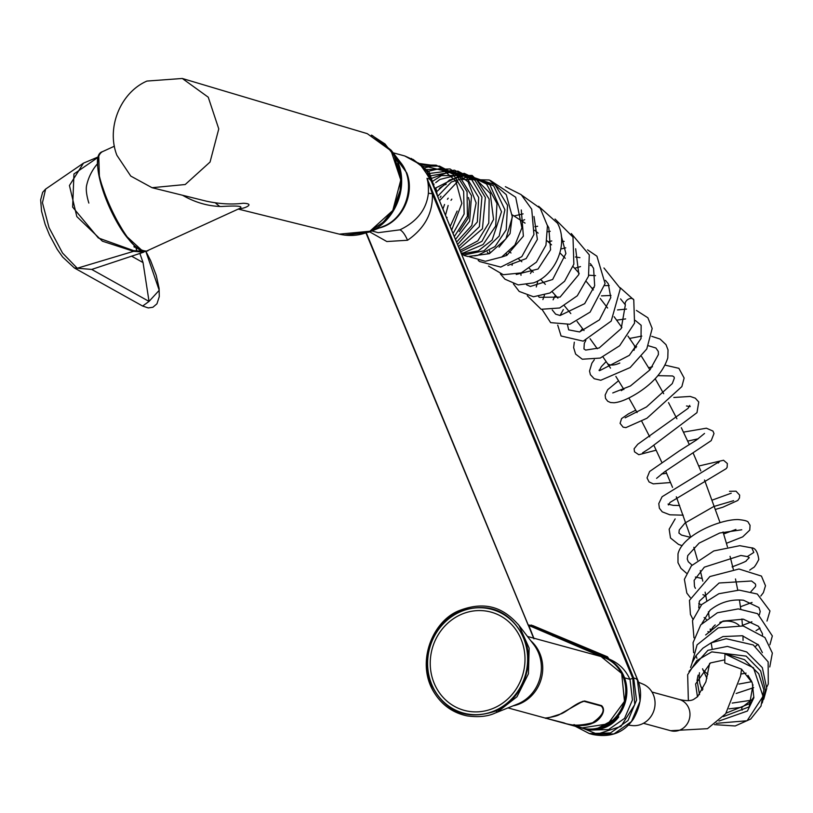 <?xml version="1.0" encoding="UTF-8"?>
<svg xmlns="http://www.w3.org/2000/svg" width="813" height="813" viewBox="0 0 813 813"><rect width="100%" height="100%" fill="white"/><g stroke="black" fill="none" stroke-linecap="round" stroke-linejoin="round"><path stroke-width="1.22" d="M141.432 249.957L125.883 235.668L109.785 208.026L99.399 177.783L98.79 156.746M215.364 202.925L219.703 206.421M147.712 250.546L147.712 250.536C149.643 251.115 139.389 253.483 128.81 239.439C118.718 228.453 102.316 197.722 98.251 171.665C96.686 160.75 98.088 154.084 102.448 151.675L102.438 151.675C81.879 157.366 129.948 262.345 147.712 250.546L238.626 208.9C244.561 206.217 238.829 205.425 221.431 206.512C208.016 206.217 195.069 202.467 182.579 195.272M371.368 135.1L384.966 143.931L394.142 155.568L400.707 177.956L400.128 190.486L393.136 209.967L383.197 222.284L369.905 231.227C360.24 235.618 350.037 236.593 339.316 234.144L369.905 231.227L392.791 210.486L400.779 180.008L391.083 150.852L367.263 133.647M116.909 155.313C106.086 127.936 120.436 92.479 146.95 81.066L182.295 78.475L208.25 97.204L218.768 128.901L210.059 162.041L185.222 184.521L152.031 187.701L130.761 176.075L116.909 155.313M152.031 187.701L206.492 201.197C219.571 203.982 231.817 204.663 243.239 203.26C256.542 203.677 243.006 209.215 239.174 208.636M718.987 721.04L747.432 711.019L753.875 697.757L752.279 682.829L741.497 669.129L724.749 662.951L724.952 653.896A4.919 0.64 -85.7 0 1 725.135 653.723L744.566 659.709L758.742 673.764L763.885 689.871L761.009 706.111L750.724 719.027L735.196 725.968L714.475 724.637M753.59 697.381L752.045 699.607L742.198 707.168A4.919 1.474 65.4 0 0 741.995 707.33A4.919 1.474 65.4 0 0 741.802 708.469A4.919 1.474 65.4 0 0 742.117 710.156M716.233 723.336L747.096 720.745L763.041 696.335L753.478 667.778L724.952 653.896M712.127 648.591L711.162 642.839L726.141 638.713L753.285 644.963L768.143 661.894L768.285 684.018L766.832 686.965M732.086 566.895C742.625 562.952 747.36 560.848 746.314 560.584L749.271 557.688L747.36 556.57L753.803 552.454L751.771 547.84C755.348 548.033 757.686 551.915 758.803 559.466C755.978 565.035 754.027 567.83 752.94 567.85L749.708 570.126M487.231 251.979A4.919 1.474 65.4 0 0 489.416 253.666A4.919 1.474 65.4 0 0 489.426 253.666A4.919 1.474 65.4 0 0 489.497 250.689M433.461 186.167L426.398 169.998L413.065 159.368M397.709 163.291L397.709 163.291C404.955 187.437 399.224 207.874 380.514 224.612M372.344 135.527L391.124 150.181L398.309 163.169C408.634 189.185 394.142 222.65 368.767 232.203L344.956 235.17M382.517 226.664L382.862 226.522C406.988 217.813 416.866 181.97 400.372 162.204L391.124 150.181M394.275 155.791L406.724 172.803C415.453 194.429 401.459 222.955 379.224 227.986M378.197 232.67L399.925 229.835C417.099 221.573 426.581 209.358 428.39 193.199C428.522 187.173 428.207 182.803 427.435 180.11L427.008 178.342L430.575 179.317L429.935 179.754L430.575 179.317L420.158 164.46L404.711 155.954L393.146 152.803M366.429 233.067L528.521 625.715M528.552 625.045L532.728 625.553L607.524 656.833L608.967 659.008C618.642 663.012 625.604 669.78 629.872 679.302L633.673 678.012L636.549 700.145L627.992 720.542L610.472 732.96L589.303 733.56L575.248 726.253L589.303 733.56L592.84 734.525L613.957 733.926L631.477 721.538L640.085 701.182L637.24 678.987L636.609 679.434L637.24 678.987L633.673 678.012L427.008 178.342L432.364 193.819C433.095 212.782 424.823 228.26 407.557 240.252L386.825 241.532L369.641 231.847M584.171 728.672L589.344 730.084L608.571 729.576L624.547 718.377L632.453 699.912L630.045 679.729M618.795 716.873C611.427 725.613 602.189 729.881 591.081 729.688A34.146 32.327 -92.1 0 0 594.669 729.759A34.146 32.327 -92.1 0 0 618.795 716.873L595.025 729.749L591.081 729.688M608.967 659.008L604.506 657.605M573.968 724.586L597.22 734.169L620.98 726.375L634.77 704.566L632.758 678.296L432.364 193.819L428.39 193.199M574.191 643.113L574.13 644.17L607.159 658.012L607.524 656.833M607.159 658.012L533.013 626.437A1.159 0.64 -66.2 0 1 532.982 626.427A1.159 0.64 -66.2 0 1 532.728 625.553M528.806 626.417L533.379 637.544M626.234 692.168L626.193 691.538M638.479 682.198L643.053 684.15A21.626 20 105.3 0 1 654.241 709.434A21.626 20 105.3 0 1 631.762 725.531L628.368 725.094M98.475 157.072L73.953 173.962L72.631 207.102L98.312 237.935L133.739 250.678L133.576 251.329L102.408 241.187L76.818 216.583L69.44 185.516L83.465 163.149L98.546 156.807M136.96 247.498A49.756 16.067 -115.3 0 1 136.117 247.162L136.95 251.542L133.576 251.329L77.265 268.229L74.369 267.965L142.631 306.044L149.033 301.41L159.216 290.292L145.73 251.044L150.537 260.445L156.218 275.261L159.104 288.341L159.277 296.633L156.939 303.818L152.895 307.253L148.271 307.934L142.631 306.044M145.456 251.054L143.322 252.304L145.507 251.054M131.523 256.136L143.047 262.569L149.033 301.41L91.727 269.428L143.312 252.304L136.95 251.542M98.627 267.142L91.727 269.428L77.265 268.229L62.55 253.036L49.014 227.579L42.439 202.732L45.619 189.083L42.652 192.315L40.65 199.825L41.554 211.217L45.111 224.225L49.461 234.947L57.225 249.337L62.642 257.02L74.369 267.965M133.739 250.678L136.848 250.841L135.71 247.111L134.196 247.182M97.651 163.565A49.989 49.989 0 0 0 86.625 185.405A32.53 9.766 65.4 0 0 88.851 203.067M574.11 644.17L530.289 625.4M530.249 625.502L606.864 658.093L532.932 626.711M601.722 656.741L528.796 625.431L534.06 638.733M601.498 656.498L603.805 657.351M609.953 725.044L608.947 725.298M604.679 658.103L603.896 657.432M528.521 625.746L533.928 638.835L528.582 625.817M582.484 728.255A37.052 34.278 -74.7 0 0 582.657 728.306A37.052 34.278 -74.7 0 0 624.984 703.255A37.052 34.278 -74.7 0 0 605.238 657.819L604.791 657.808M592.006 729.048A36.819 34.065 -74.7 0 0 624.851 701.416A36.819 34.065 -74.7 0 0 610.593 660.918M575.401 725.105A36.758 34.004 -74.7 0 0 576.132 725.491M595.512 728.641A36.758 34.004 -74.7 0 0 624.791 701.395A36.758 34.004 -74.7 0 0 613.419 663.052M601.59 705.623L601.102 705.969C605.502 710.023 602.657 715.623 592.586 722.747C580.258 725.887 570.767 725.938 564.11 722.909L546.6 718.428C542.545 717.869 555.625 717.442 560.177 714.129C565.797 712.777 575.95 702.564 584.649 700.999L601.59 705.623C607.514 711.263 598.134 721.639 592.88 723.052L592.586 722.747M592.88 723.052C585.899 726.395 576.122 726.395 563.551 723.052M496.001 710.908C521.499 700.044 535.33 665.847 524.852 639.587C510.899 610.685 489.02 601.335 459.243 611.539C433.736 622.402 419.904 656.599 430.392 682.859C444.345 711.761 466.215 721.111 496.001 710.908L497.312 712.117L495.036 713.092C487.851 716.477 478.593 717.422 467.241 715.918C453.197 713.011 442.242 705.338 434.366 692.879C415.291 663.144 432.364 620.929 459.213 610.604C487.282 599.801 504.964 609.323 518.968 625.38L529.151 648.154L528.44 673.764L517.007 696.731L497.312 712.117M575.208 725.084A36.758 34.004 -74.7 0 0 575.95 725.47M606.976 724.383A36.758 34.004 -74.7 0 0 621.122 672.544M577.433 703.733L584.649 700.999M546.6 718.428L564.11 722.909M584.161 701.345L601.102 705.969M580.817 725.298A34.715 32.114 -74.7 0 0 581.742 725.603M495.757 710.257A53.749 49.725 105.3 0 1 428.187 655.197A53.749 49.725 105.3 0 1 508.918 618.215A53.749 49.725 105.3 0 1 495.757 710.257M494.802 707.676A50.914 47.103 -74.7 0 0 507.271 620.492A50.914 47.103 -74.7 0 0 430.788 655.512A50.914 47.103 -74.7 0 0 494.802 707.676M696.924 658.296L696.009 655.715M747.98 675.359L751.73 681.528M625.38 304.905A4.919 3.364 -35.7 0 1 625.349 304.834A4.919 3.364 -35.7 0 1 627.677 299.621A4.919 3.364 -35.7 0 1 633.774 299.834A4.919 3.364 -35.7 0 1 633.774 299.845A4.919 3.364 -35.7 0 1 633.805 299.906M585.868 340.352L584.303 343.33L583.958 348.97L585.685 350.088L599.14 347.984L621.234 328.554L625.36 304.834A4.919 3.364 -35.7 0 1 625.339 304.814L620.543 298.879M531.356 625.024L531.722 625.908M528.308 625.299L366.114 233.168M430.575 179.317L637.24 678.987M629.872 679.302L624.171 677.747M407.557 240.252C404.976 234.439 402.435 230.963 399.925 229.835M741.578 669.19L740.562 676.01L725.674 713.743L707.483 728.682L670.644 730.704A16.199 14.99 -74.7 0 0 689.363 719.027A16.199 14.99 -74.7 0 0 679.17 699.444L651.985 692.026M715.247 624.933A16.199 12.48 177.8 0 0 710.816 631.355M739.047 625.339A16.199 12.48 177.8 0 0 719.83 622.392M619.811 363.035A16.199 7.429 146 0 1 607.199 363.137L602.992 356.968M635.918 347.801L634.069 345.037A16.199 7.429 146 0 1 633.977 350.322M137.265 250.922L144.897 251.054M143.047 262.569L139.877 253.422M418.41 162.956A39.339 36.402 105.3 0 1 433.136 185.384M554.73 636.396L552.83 635.929M582.657 728.306L581.153 727.869A37.052 34.278 -74.7 0 0 582.311 728.204A37.052 34.278 -74.7 0 0 624.648 703.164A37.052 34.278 -74.7 0 0 604.892 657.727M530.828 640.807A37.032 34.258 105.3 0 1 541.336 678.611A37.032 34.258 105.3 0 1 513.074 705.847M574.283 724.983A37.032 34.258 -74.7 0 0 575.015 725.389M601.061 656.538L621.681 673.428L624.496 701.314L607.911 723.905L581.559 727.981A37.032 34.258 -74.7 0 0 603.805 726.039A37.032 34.258 -74.7 0 0 625.736 689.251A37.032 34.258 -74.7 0 0 601.061 656.538L527.485 636.457M459.853 610.858L459.243 611.539M518.115 624.303L518.968 625.38M518.989 625.41L533.755 644.597A37.642 34.827 105.3 0 1 519.05 703.408A37.642 34.827 105.3 0 1 517.515 704.068L495.056 713.092M560.177 714.129L582.88 701.273M102.438 151.675L114.409 146.198M339.356 234.154L238.25 209.073M182.295 78.475L367.212 133.637M238.626 208.9L239.51 208.453M763.702 699.322L766.72 688.398L762.34 667.646L746.73 651.975L727.401 646.396L707.93 650.309L688.977 671.457M762.238 702.96L765.389 690.237L760.653 670.888L746.131 656.121L711.771 651.874L696.893 660.522L687.656 674.699L688.367 700.613M698.123 675.125L697.056 680.349L699.515 694.607M726.151 713.113L750.582 703.245L753.092 699.292M724.82 659.841L710.511 662.92L695.593 683.987L697.452 696.832M723.346 716.609L749.119 706.893L753.001 684.841M742.076 707.249L729.027 708.855M702.33 690.318L699.912 683.631L699.16 678.245L699.454 672.747M711.162 642.839L702.91 648.174L695.989 655.735L692.28 662.493L690.583 667.514M753.692 687.635L736.161 693.479M706.904 678.418L702.564 668.753M711.792 642.534L722.95 636.569L742.35 635.746L758.438 644.922L762.381 652.636M751.568 700.186L732.198 703.082M702.991 689.068L700.735 686.487M692.107 662.92L697.076 644.861L718.286 627.849L743.173 625.949L764.921 637.534L772.35 653.063L769.759 666.975M747.462 556.61L740.867 555.472L704.343 567.159L694.129 580.34L694.495 586.539L695.41 588.348M702.91 594.659L705.867 595.98M750.907 591.671L755.501 586.539L755.724 585.014L755.226 583.785L751.527 581L719.088 583.002L699.353 601.193L698.743 607.9M704.119 617.524L706.294 619.364M742.442 625.37L751.893 621.782M759.413 614.689L760.216 611.386L758.925 607.555L743.529 600.238C731.09 598.988 719.932 602.311 710.064 610.197L701.934 623.48M755.45 646.396L757.96 644.374M762.523 635.197L762.421 633.642L758.519 626.325L743.346 619.191L723.031 621.071L705.643 634.963M746.07 673.134L740.887 674.058M751.801 681.67L738.895 684.058M707.879 674.353L702.849 669.841M693.601 652.717L693.072 642.646L700.735 624.872L717.371 612.778L738.245 608.896L757.604 613.683L772.34 635.949L769.901 644.76M693.967 637.829L692.503 620.654L701.7 604.567L718.814 593.744L739.139 590.116L757.299 594.018L769.972 610.959L766.994 621.061M760.074 628.134L756.06 630.624M709.393 632.229L707.91 631.579M692.879 619.191L690.43 614.404L689.465 600.37L709.891 576.549L738.966 568.998L761.446 576.082L765.49 585.756L763.397 592.616L760.816 596.02M752.045 602.433L740.45 606.742M701.477 604.801L698.774 603.571M690.278 597.545L686.833 593.094L684.383 579.323L691.385 565.818L713.794 550.94L739.8 545.686L751.974 547.932M692.036 565.096L688.265 561.732L687.259 558.988L687.757 555.584L699.109 543.114L719.708 533.013L741.781 529.781M735.917 529.446L723.651 533.958M690.481 537.342L681.548 535.096L678.936 533.074L679.231 529.964L685.064 522.993L713.723 506.54L733.631 500.676M731.222 493.196L712.218 500.107M679.668 505.523L673.286 505.361L668.693 504.345M668.113 504.009L668.428 504.954L670.105 502.383L726.182 468.674L727.147 467.292L727.34 463.501L723.54 460.249L698.763 466.022M666.64 473.288L661.447 474.03M702.188 578.5L695.379 577.027M686.416 573.155L680.938 568.348L677.981 562.647L678.001 553.897C682.402 535.025 720.105 519.263 738.113 519.558C744.789 520.188 748.204 521.184 748.367 522.546L750.064 525.33L749.759 530.106L742.696 536.865L726.446 543.297M574.303 342.202L573.632 347.618L575.624 354.092L582.291 359.224L600.228 358.076L619.648 345.738L634.547 323.137L633.764 299.834L620.207 287.721M636.416 310.434L647.88 317.781L652.178 328.472L646.782 348.95L630.146 367.557L600.807 380.26L594.222 378.726L590.39 374.712L589.527 371.033L591.894 363.177L594.323 359.722M651.762 336.328L660.095 339.072L666.01 344.671L668.032 349.925L667.788 357.923C663.398 371.358 653.276 383.096 637.433 393.157C627.971 399.02 620.177 402.222 614.059 402.76L610.583 402.537L607.718 401.256L605.543 398.431L605.157 395.027L607.697 389.691L618.561 380.728M625.156 417.821L646.498 406.947L672.29 383.594L674.333 378.177L674.109 377.049L672.615 375.962L657.91 375.657M623.652 389.081L621.284 390.657M612.758 392.943L630.441 385.951L649.973 369.844L658.408 354.549L658.306 351.46L655.898 348.005L648.489 345.769M636.681 346.714L635.38 346.999M606.142 361.582L601.325 366.643L599.384 370.311M599.344 370.687L599.029 370.169L600.085 370.443L629.313 355.362L641.02 338.523L641.152 325.271L635.329 320.454M625.624 318.92L616.65 320.159M686.477 405.972L690.257 406.602M689.739 405.413L688.042 408.38L637.778 444.254L634.11 448.766L634.506 451.815L638.794 454.711L656.182 450.189M687.707 441.103L698.225 438.776M683.469 432.12L706.385 428.197L712.94 431.063L713.997 433.542L711.212 440.636L664.546 471.825L656.589 478.349M718.286 463.024L719.535 461.479L662.087 496.733L658.784 503.603L659.384 508.237L662.249 511.844L669.892 514.812L683.225 515.178M715.552 509.385L722.838 507.221L737.798 500.473L739.474 497.983L739.647 495.117L736.029 491.194L729.505 491.296M675.156 518.907L669.16 529.222L670.501 537.993L678.53 544.425L682.178 545.675M642.595 452.841L649.008 448.756L696.975 412.648L698.753 401.998L695.318 398.187L690.217 396.439L673.814 397.486M635.766 410.179L628.429 413.858L621.579 418.593L620.085 423.349L623.104 427.15L625.919 427.608L646.935 418.258L681.853 386.602L684.129 378.035L678.875 368.319L665.105 365.139M652.493 366.765L648.591 367.71M626.518 309.082L617.534 309.926M582.606 328.665L579.842 331.867M641.803 336.094L629.577 338.442M704.525 433.451L696.568 439.935L679.201 450.971L649.617 471.489L647.036 477.902L649.069 481.946L653.245 483.857L670.562 482.546M609.232 285.536L604.74 285.617M594.171 287.578L591.986 288.28M563.338 309.57L560.055 315.505M557.718 325.098L561.072 335.993L583.226 341.155L611.203 321.084L620.36 288.503L603.937 267.975M591.884 265.445L590.36 265.424M580.523 266.593L574.679 268.3M544.425 295.231L542.901 299.591M542.119 309.54L550.635 322.629L569.862 324.255L590.116 312.111L605.085 283.544L596.925 256.207L587.586 249.865M565.746 247.833L560.828 249.032M531.946 270.902L530.452 273.514M527.302 295.729L541.153 309.286L559.639 307.985L577.311 295.769L588.521 276.227L589.283 254.855L571.305 233.565M550.249 231.278L547.932 231.725M512.566 263.392L512.048 265.292M513.41 283.869L519.192 291.43L533.48 296.755L549.964 292.985L564.588 281.268L573.856 264.154L572.992 237.081L555.035 219.032M524.67 219.673L522.566 220.597M500.422 273.961L504.995 279.205L518.186 284.916L533.501 282.883C555.177 275.424 569.009 244.246 557.525 223.24L538.602 206.248M610.99 295.454L601.478 295.871M567.494 324.814L568.673 329.875L579.537 331.938L599.445 319.844L610.787 297.599L608.297 283.798L605.4 280.292M595.533 275.627L588.805 275.231M555.37 295.292L553.094 299.824M552.22 309.905L555.645 314.164L560.106 315.505L584.679 303.645L594.679 285.759L593.581 268.361L590.38 263.595M512.353 215.333L510.056 233.575L499.05 247.162M521.285 209.978L523.379 236.146L506.895 255.323L501.57 257.101M533.989 216.492L537.383 239.418L526.143 258.595L507.82 265.455M514.121 215.953L523.084 213.87M547.383 225.282L548.795 227.772L550.574 249.774L538.064 269.022L516.255 274.469M506.153 255.658L506.448 253.92M534.883 226.695L537.637 226.268M547.606 226.837L548.419 227.051M561.326 236.024L565.899 253.493L552.647 279.489L530.34 286.461L526.529 284.763M521.001 275.292L520.859 273.056M548.165 241.766L551.773 240.963M561.6 240.861L564.181 241.42M575.665 248.768L578.836 274.53L560.086 297.091L539.293 297.304L538.592 296.532M536.285 286.959L537.86 280.892M575.401 256.979L579.933 257.65M462.292 179.388L489.304 179.988L506.275 194.693L512.363 216.98L505.93 238.839L489.416 253.666L467.922 256.522L463.969 255.414M490.351 180.456L515.706 197.274L521.916 227.864L514.924 244.998L501.733 257.01L485.371 261.288L469.599 256.827M505.371 186.685L521.224 194.683L531.722 209.215L533.928 234.5L521.814 256.644L500.737 267.091L479.599 261.542L478.196 260.414M522.058 195.425L540.228 208.27L547.454 225.76L545.96 245.18L536.407 262.162L521.245 272.904L503.277 274.713L488.522 266.075M411.236 158.423L429.051 171.848L436.53 193.575M447.099 217.396L446.713 218.209M457.14 211.065L450.148 226.502M420.047 163.586L438.807 166.208L455.798 180.964L461.835 203.331L451.652 230.14M421.764 164.856L436.185 165.171L453.308 174.409L463.654 191.39L464.132 214.002L453.044 233.494M423.146 166.309L439.518 166.096L456.56 175.059L467.058 191.685L467.414 216.207L454.325 236.593M424.64 167.874L428.288 166.96L458.268 174.389L471.51 195.669L469.629 221.258L455.504 239.449M426.073 169.592L450.097 168.972L468.075 181.777L476.123 202.935L471.794 225.486L456.591 242.081M427.465 171.482L441.205 168.25L466.286 177.021L478.694 197.508L477.333 221.969L457.587 244.489M428.797 173.565L454.528 170.171L471.764 179.734L481.936 197.112L479.375 226.715L458.491 246.674M430.067 175.893L457.902 171.106L475.056 180.405L485.361 197.468L482.444 228.788L459.304 248.646M431.236 178.494L451.225 171.248L476.438 179.409L489.152 199.063L488.796 223.026L477.841 240.841L460.026 250.384M432.303 181.482L441.479 175.608L472.119 175.445L490.219 193.362L493.552 219.419L481.977 241.309L460.646 251.878M433.227 184.968L434.081 184.114M435.738 182.61L439.498 179.744M439.965 179.429L464.223 173.321L486.56 184.033L496.997 203.575L495.656 226.095L483.135 244.52L463.369 252.965L461.154 253.117M434.467 188.586L462.983 174.165L489.934 184.785L501.509 211.756L492.16 240.008L478.298 250.851L461.55 254.063M436.002 192.295L449.518 179.988L466.723 175.141L493.654 185.872L504.903 209.795L499.192 236.075L484.03 250.77L464.101 254.977L461.804 254.693M437.668 196.329L451.398 182L469.884 176.147L494.995 184.775L507.536 205.262L506.214 229.794L495.015 246.573L477.607 255.404L474.589 255.871M439.498 200.75L457.81 181.38M459.274 231.634L468.298 218.006L469.508 201.543L468.481 197.549M437.455 195.811L436.002 188.677M445.636 214.713L448.156 205.455M451.002 200.293L451.825 199.134M442.933 209.053L444.548 204.47M447.394 199.307L448.217 198.148M440.179 197.335L441.002 196.177M446.185 184.277L445.067 184.795M443.949 185.364L442.262 186.35M441.632 186.746L439.376 188.392M391.144 150.202L372.171 135.446M344.427 235.099L368.756 232.203L382.862 226.522M371.887 230.943L378.075 232.63M366.063 233.189L528.247 625.278M404.711 155.964C419.193 161.909 427.841 169.704 430.636 179.327L637.311 679.007C642.687 691.538 641.386 704.891 633.398 719.058C627.9 726.548 617.382 739.098 592.84 734.525M670.644 730.704L643.449 723.285M679.17 699.444C686.04 701.06 690.898 701.03 693.733 699.343L697.605 696.69L705.897 681.833L709.647 663.357M742.97 635.888L743.062 640.41M710.369 631.62L710.216 628.998M709.129 617.25L708.438 611.752M706.649 600.309L705.125 592.128M702.798 581.143L700.288 570.604M697.524 560.096L693.855 547.322M690.704 537.169L676.314 496.794M672.554 487.383L665.664 471.062M661.65 462.018L654.048 445.707M649.739 436.886L641.721 421.236M637.077 412.567L628.876 397.964M623.896 389.488L615.858 376.409M610.512 368.126L607.199 363.137M742.472 625.827L741.903 618.978M740.755 609.018L739.434 599.953M737.737 590.116L735.491 578.958M733.316 569.324L730.064 556.336M727.483 546.905L723.042 531.976M720.064 522.657L704.515 479.995M700.796 470.89L693.398 453.624M689.343 444.65L681.324 427.709M676.904 418.776L668.51 402.608M663.682 393.705L655.156 378.706M649.922 369.905L641.548 356.44M597.281 348.747L590.045 338.675M584.039 330.556L577.088 321.491M570.817 313.584L564.435 305.82M557.901 298.168L552.22 291.765M545.35 284.347L540.523 279.337M533.287 272.182L529.365 268.473M521.824 261.735L518.887 259.245M511.001 252.975L509.182 251.624M634.069 345.037L627.961 336.104M621.894 327.456L614.11 316.704M607.616 308.025L600.218 298.483M593.348 289.936L586.498 281.725M579.212 273.341L573.063 266.542M565.248 258.28L559.913 252.894M551.529 244.845L547.068 240.79M538.155 233.138L534.619 230.292M525.076 223.138L512.342 214.896M98.566 156.757L83.444 163.159M83.465 163.149L45.619 189.083M133.932 246.319A49.989 49.989 0 0 0 135.527 246.339M418.37 162.925L421.246 165.161L432.689 183.494L433.197 185.527M581.559 727.981L507.983 707.899M545.96 717.859L545.696 718.001C544.344 719.017 549.192 717.727 560.228 714.129"/></g></svg>
